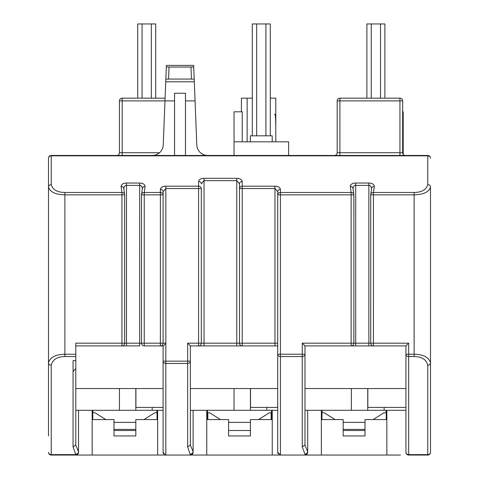 <?xml version="1.0" encoding="UTF-8"?>
<svg xmlns="http://www.w3.org/2000/svg" width="479" height="479" viewBox="0 0 479 479"><rect width="100%" height="100%" fill="white"/><g stroke="black" fill="none" stroke-linecap="round" stroke-linejoin="round"><path stroke-width="0.72" d="M48.505 435.95L48.505 158.19A2.73 2.73 0 0 1 51.235 155.465L427.765 155.465L427.765 155.831A2.73 2.365 0 0 1 430.495 158.19A2.73 2.73 0 0 0 427.765 155.465M400.48 455.05L51.235 455.05A2.73 2.73 0 0 1 48.505 452.32A2.73 2.305 180 0 0 51.235 454.625L51.235 365.19C52.684 359.537 57.235 356.657 64.875 356.538L75.79 356.538L75.79 388.535L163.105 388.535M51.235 455.05L51.235 454.625L75.79 454.625L73.065 446.991L73.065 360.579L75.79 360.579L75.79 444.278L75.712 444.943L73.065 446.991M142.395 188.804C142.006 186.373 141.101 185.235 139.676 185.391L126.504 185.391L126.504 343.18L141.509 343.18L141.521 194.845A2.73 2.73 0 0 1 141.539 194.456A2.73 2.359 8.2 0 1 144.239 192.48L144.239 343.18L163.105 343.18L163.105 191.696L163.105 194.845L141.509 194.845A2.73 2.359 8.2 0 1 141.539 194.456L142.413 188.415A2.73 2.359 8.2 0 1 145.113 186.445C144.79 184.259 142.976 183.122 139.676 183.032L126.504 183.032C123.205 183.122 121.391 184.259 121.067 186.445A2.73 2.359 171.8 0 1 123.768 188.415L124.642 194.456A2.73 2.359 171.8 0 1 124.66 194.845L124.66 343.18L124.666 194.845L64.875 194.845L64.875 192.48C57.139 192.319 52.588 189.696 51.235 184.607A2.73 2.365 0 0 0 48.505 186.966C49.948 191.977 55.402 194.6 64.875 194.845L64.875 354.232C55.492 354.46 50.038 357.34 48.505 362.884A2.73 2.305 0 0 0 51.235 365.19M430.495 452.32L430.495 362.884A2.73 2.305 180 0 1 427.765 365.19L427.765 454.625L408.665 454.625L408.665 455.05A2.73 2.73 0 0 1 405.935 452.32A2.73 2.305 0 0 0 408.665 454.625L408.665 356.538L414.125 356.538L414.125 194.845C423.598 194.6 429.052 191.977 430.495 186.966L430.495 362.884C428.962 357.34 423.508 354.46 414.125 354.232L408.665 354.232L408.665 356.538A2.73 2.305 180 0 1 405.935 354.232L408.665 354.232L408.665 343.18L405.935 345.91L405.935 452.32A2.73 2.73 0 0 0 408.665 455.05L427.765 455.05L427.765 454.625A2.73 2.305 0 0 0 430.495 452.32A2.73 2.73 0 0 1 427.765 455.05M307.566 453.2A2.73 2.73 0 0 0 307.71 452.32L304.985 455.05L306.62 455.05M306.847 454.314A2.73 2.73 0 0 1 304.985 455.05L307.71 455.05M192.971 453.2A2.73 2.73 0 0 0 193.115 452.32L190.385 455.05L192.025 455.05M192.253 454.314A2.73 2.73 0 0 1 190.385 455.05L193.115 455.05M75.79 454.122A2.73 2.305 -0 0 0 78.52 451.817L78.52 452.32A2.73 2.73 0 0 1 75.79 455.05A2.73 2.73 0 0 0 78.52 452.32A2.73 2.73 0 0 1 75.79 455.05L77.43 455.05M78.52 452.32A2.73 2.305 180 0 1 75.79 454.625L75.79 455.05L78.52 455.05M92.16 410.305L92.16 455.05M75.712 444.943L78.52 451.817L78.52 410.305M367.836 388.535L367.836 407.413L405.935 407.413M250.511 388.535L250.511 407.413L277.7 407.413M135.916 388.535L135.916 407.413L163.105 407.413M405.935 345.91L304.985 345.91L304.985 354.232L302.255 354.232L302.255 343.18L304.985 345.91M371.584 188.804C371.201 186.373 370.291 185.235 368.866 185.391L355.699 185.391L355.699 345.91L351.131 345.91L351.131 192.48L280.425 192.48L280.425 189.331C279.886 187.295 278.065 186.247 274.97 186.181L242.23 186.181L242.23 181.457C241.685 179.421 239.865 178.368 236.77 178.302L204.03 178.302C200.935 178.368 199.114 179.421 198.575 181.457L198.575 186.181L165.83 186.181C162.734 186.247 160.914 187.295 160.375 189.331L160.375 192.48L144.239 192.48L145.113 186.445M51.235 184.607L51.235 155.831L427.765 155.831L427.765 184.607C426.412 189.696 421.861 192.319 414.125 192.48L414.125 194.845L373.434 194.845L373.434 345.91A2.73 2.718 90 0 1 370.716 343.18A2.73 2.73 0 0 0 373.434 345.91L368.866 345.91L368.866 183.032L355.699 183.032C352.394 183.122 350.586 184.259 350.257 186.445L351.131 192.48A2.73 2.359 171.8 0 1 353.831 194.456A2.73 2.359 171.8 0 1 353.849 194.845L353.861 343.18L302.255 343.18M405.935 410.305L304.985 410.305L304.985 444.278L304.985 354.232A2.73 2.305 180 0 1 302.255 356.538L302.255 354.232L280.425 354.232L280.425 455.05L280.083 455.026M304.985 388.535L405.935 388.535M190.385 388.535L277.7 388.535M277.7 343.18L274.97 343.18L274.97 345.91L277.7 345.91L190.385 345.91L190.385 361.154L165.83 361.154L165.83 343.18C164.255 345.275 163.375 346.185 163.189 345.91L160.375 345.91L163.105 345.91L163.105 452.32L165.483 455.026M141.509 194.845L141.509 343.18A2.73 2.718 -90 0 0 144.239 345.91L160.375 345.91L160.375 192.48A2.73 2.365 180 0 1 163.105 194.845M64.875 356.538L64.875 354.232L75.79 354.232L75.79 343.18L126.504 343.18L126.504 345.91L121.941 345.91L139.676 345.91L139.676 183.032M274.97 186.181L274.97 188.546L242.23 188.546L242.23 343.18L239.5 343.18A2.73 2.73 0 0 0 242.23 345.91A2.73 2.73 0 0 1 239.5 343.18L236.77 343.18L236.77 345.91L242.23 345.91L242.23 343.18L274.97 343.18L274.97 188.546L277.7 191.696L277.7 194.845L277.7 191.696A2.73 2.365 0 0 1 280.425 189.331M304.985 444.278L304.907 444.943L302.255 446.991L302.255 356.538L280.425 356.538A2.73 2.305 180 0 1 277.7 354.232L277.7 194.845A2.73 2.365 0 0 1 280.425 192.48L280.425 354.232L277.7 354.232L277.7 452.32L280.425 455.05M239.5 343.18L239.5 183.816L236.77 180.667L204.03 180.667L204.03 345.91L198.575 345.91L198.575 186.181A2.73 2.365 180 0 1 201.3 188.546L201.3 343.18L187.66 343.18L187.66 363.459L165.83 363.459L165.83 361.154L163.105 361.154A2.73 2.305 180 0 0 165.83 363.459L165.83 455.05M277.7 410.305L190.385 410.305M272.24 410.305L272.24 455.05M277.712 452.589L277.76 452.894M277.814 453.098L278.287 454.014M279.395 454.846L279.736 454.96M242.23 181.457A2.73 2.365 0 0 0 239.5 183.816L239.5 188.546A2.73 2.365 0 0 1 242.23 186.181L242.23 188.546L239.5 188.546M204.03 178.302L204.03 180.667L201.3 183.816A2.73 2.365 180 0 0 198.575 181.457M201.3 188.546L165.83 188.546L163.105 191.696A2.73 2.365 180 0 0 160.375 189.331M126.504 183.032L126.504 185.391C125.079 185.235 124.175 186.373 123.786 188.804M51.235 155.465A2.73 2.73 0 0 0 48.505 158.19A2.73 2.365 0 0 1 51.235 155.831L51.235 155.465M355.699 183.032L355.699 185.391C354.268 185.235 353.364 186.373 352.981 188.804M408.665 343.18L370.704 343.18L370.716 194.845A2.73 2.73 0 0 1 370.734 194.456A2.73 2.359 8.2 0 1 373.434 192.48L373.434 194.845L370.704 194.845A2.73 2.359 8.2 0 1 370.734 194.456L371.602 188.415A2.73 2.359 8.2 0 1 374.303 186.445C373.979 184.259 372.165 183.122 368.866 183.032M370.704 194.845L370.716 343.18L353.861 343.18A2.73 2.73 0 0 1 351.131 345.91A2.73 2.718 90 0 0 353.849 343.18L353.861 194.845A2.73 2.73 0 0 0 353.831 194.456L352.957 188.415A2.73 2.359 171.8 0 0 350.257 186.445M124.666 194.845A2.73 2.73 0 0 0 124.642 194.456A2.73 2.359 171.8 0 0 121.941 192.48L64.875 192.48M75.79 345.91L121.941 345.91L121.941 192.48L121.067 186.445M307.71 452.32L307.71 410.305M304.985 455.05L304.985 454.122A2.73 2.305 -0 0 0 307.71 451.817L304.907 444.943M304.985 454.122L302.255 446.991M386.84 410.305L386.84 455.05M430.495 362.884L430.495 435.95M402.665 141.82L403.21 141.82L403.21 154.37M403.21 141.82L403.21 111.805L402.665 111.805M384.888 98.165L384.888 23.95L384.882 98.165L384.888 23.95L366.89 23.95L366.89 98.165L366.89 23.95M322.092 410.305L322.092 412.76L321.355 412.76M373.147 419.58L383.984 412.76L386.84 412.76M322.092 412.76L324.205 412.76L335.049 419.58M343.18 422.37L365.01 422.37M386.84 419.58L365.01 419.58L365.01 435.95L343.18 435.95L343.18 419.58L321.355 419.58M343.18 430.495L365.01 430.495M193.115 452.32L193.115 410.305M206.76 410.305L206.76 455.05M207.491 410.305L207.491 412.76L206.76 412.76M258.552 419.58L269.39 412.76L272.24 412.76M207.491 412.76L209.61 412.76L220.448 419.58M228.585 422.37L250.415 422.37M250.415 435.95L228.585 435.95L250.415 435.95L250.415 419.58L272.24 419.58M228.585 430.495L250.415 430.495L228.585 430.495M163.105 410.305L75.79 410.305M157.645 410.305L157.645 455.05M135.82 410.305L135.82 388.535M73.065 360.579L73.065 371.65L75.79 368.423M75.79 354.232L75.79 356.538M124.66 343.18A2.73 2.718 -90 0 1 121.941 345.91A2.73 2.73 0 0 0 124.666 343.18L124.66 343.18M144.239 343.18L144.239 345.91A2.73 2.73 0 0 1 141.509 343.18L144.239 343.18M165.83 186.181L165.83 343.18L163.105 343.18A2.73 2.73 0 0 1 160.375 345.91M190.385 455.05L187.66 446.991L187.66 363.459A2.73 2.305 180 0 0 190.385 361.154L190.385 444.278L190.313 444.943L187.66 446.991M250.415 410.305L250.415 388.535M190.385 454.122A2.73 2.305 -0 0 0 193.115 451.817L190.313 444.943M192.307 454.26A2.73 2.73 0 0 0 192.815 453.565M190.385 345.91L187.66 343.18M198.575 345.91A2.73 2.73 0 0 0 201.3 343.18A2.73 2.73 0 0 1 198.575 345.91A2.73 2.73 0 0 0 201.3 343.18L236.77 343.18L236.77 178.302M163.117 452.589L163.165 452.894M163.213 453.098L163.692 454.014M164.8 454.846L165.141 454.96M242.23 141.82L242.23 111.805L234.045 111.805L234.045 141.82L288.615 141.82L288.615 155.465M234.045 155.465L234.045 141.82M247.14 141.82L247.14 98.165L241.41 98.165L241.41 111.805M270.288 98.165L275.79 98.165L275.79 128.222C275.706 117.565 275.311 113.002 274.617 114.535M247.14 98.165L252.295 98.165M275.79 141.82L275.79 128.222M272.204 141.82L272.204 135.82L250.379 135.82L250.379 141.82M270.288 135.82L270.288 23.95L270.288 135.82L270.288 23.95L252.295 23.95L252.295 135.82L252.295 23.95M155.693 98.165L155.693 23.95L155.693 98.165L155.693 23.95L137.701 23.95L137.701 98.165L137.701 23.95M174.56 155.465L174.56 100.895L164.98 100.895L163.243 144.981A10.915 10.915 0 0 1 152.34 155.465M163.243 144.981L163.195 145.646M163.105 146.311L163.034 146.712M159.471 152.813L158.082 153.825M158.004 153.879L156.405 154.675M156.286 154.723L155.346 155.04M154.364 155.274L153.358 155.418M207.7 155.465A10.915 10.915 0 0 1 196.797 144.981L196.845 145.646M196.929 146.311L197.001 146.712M200.569 152.813L201.952 153.825M202.036 153.879L203.635 154.675M203.755 154.723L204.695 155.04M205.671 155.274L206.683 155.418M196.797 144.981L194.306 81.795L165.734 81.795L165.842 79.065L191.468 79.065L190.995 67.06L193.72 66.928L193.66 65.419L166.375 65.419L165.842 79.065M193.72 66.928L194.306 81.795M195.061 100.895L185.475 100.895L185.475 93.255L174.56 93.255L174.56 100.895M122.175 155.465L122.175 152.735L119.445 152.735L119.445 100.895A2.73 2.73 0 0 1 122.175 98.165A2.73 2.73 0 0 0 119.445 100.895L164.98 100.895L165.734 81.795M194.199 79.065L191.468 79.065M185.475 155.465L185.475 100.895M190.995 67.06L169.045 67.06L168.572 79.065M166.315 66.928L169.045 67.06M157.645 412.76L154.795 412.76L143.951 419.58M92.896 410.305L92.896 412.76L92.16 412.76M92.896 412.76L95.016 412.76L105.853 419.58M113.99 422.37L135.82 422.37M135.82 435.95L113.99 435.95L135.82 435.95L135.82 419.58L157.645 419.58M113.99 430.495L135.82 430.495M92.16 419.58L113.99 419.58L113.99 435.95M343.18 435.95L365.01 435.95M321.355 410.305L321.355 455.05M306.907 454.26A2.73 2.73 0 0 0 307.41 453.565M271.15 412.76L271.15 419.58M207.85 412.76L207.85 419.58M206.76 419.58L228.585 419.58L228.585 435.95M367.74 410.305L367.74 388.535M321.954 412.76L321.954 419.58M386.236 412.76L386.236 419.58M365.01 429.4L343.18 429.4M207.359 412.76L207.359 419.58M271.641 412.76L271.641 419.58M92.764 412.76L92.764 419.58M157.046 412.76L157.046 419.58M135.82 429.4L113.99 429.4M337.18 100.895L339.91 100.895L339.91 152.735L337.18 152.735L337.18 100.895A2.73 2.73 0 0 1 339.91 98.165A2.73 2.73 0 0 0 337.18 100.895A2.73 2.73 0 0 1 339.91 98.165L399.935 98.165L399.935 100.895L402.665 100.895L402.665 152.735A2.73 2.73 0 0 0 405.39 155.465A2.73 2.73 0 0 1 402.665 152.735L399.935 152.735L399.935 155.465M337.18 152.735A2.73 2.73 0 0 1 334.45 155.465M402.665 100.895A2.73 2.73 0 0 0 399.935 98.165A2.73 2.73 0 0 1 402.665 100.895M159.555 152.735L122.175 152.735L122.175 98.165L165.087 98.165M119.445 152.735A2.73 2.73 0 0 1 116.72 155.465A2.73 2.73 0 0 0 119.445 152.735M384.11 407.413L384.11 410.305M266.785 407.413L266.785 410.305M353.861 194.845L277.7 194.845M414.125 192.48L373.434 192.48L374.303 186.445M430.495 186.966A2.73 2.365 180 0 0 427.765 184.607M427.765 365.19C426.316 359.537 421.765 356.657 414.125 356.538M380.518 23.95L380.518 98.165M371.255 23.95L371.255 98.165M386.104 410.305L386.104 412.76M271.509 410.305L271.509 412.76M152.19 407.413L152.19 410.305M119.445 410.305L119.445 388.535M234.045 410.305L234.045 388.535M265.917 23.95L265.917 135.82M256.66 23.95L256.66 135.82M151.322 23.95L151.322 98.165M142.065 23.95L142.065 98.165M156.908 410.305L156.908 412.76M351.37 410.305L351.37 388.535M339.91 155.465L339.91 152.735L399.935 152.735L399.935 100.895L339.91 100.895L339.91 98.165M193.66 65.425L166.375 65.425"/></g></svg>
